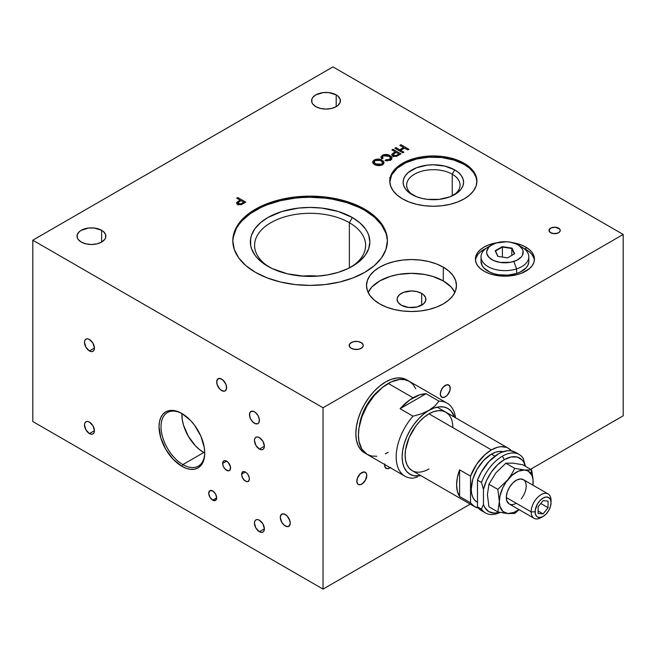 <?xml version="1.0" encoding="UTF-8"?>
<svg xmlns="http://www.w3.org/2000/svg" width="656" height="656" viewBox="0 0 656 656"><rect width="100%" height="100%" fill="white"/><g stroke="black" fill="none" stroke-linecap="round" stroke-linejoin="round"><path stroke-width="0.98" d="M182.393 413.797A30.922 17.851 -120 0 0 161.023 426.982A30.922 17.851 -120 0 0 182.885 464.579L181.892 466.301A32.333 18.663 60 0 1 159.031 426.703A32.333 18.663 60 0 1 181.892 413.501L190.642 420.562L194.594 425.285L200.9 436.207L204.311 447.695L204.754 453.099L204.311 457.995L203.007 462.193L200.9 465.539L198.055 467.9L194.594 469.179L190.642 469.335L186.353 468.368L181.892 466.301L173.143 459.241L165.722 449.237L160.769 437.806L159.031 426.703L159.474 421.808L160.769 417.601L162.885 414.264L165.722 411.902L169.191 410.615L173.143 410.459L177.432 411.435L181.892 413.501A32.333 18.663 60 0 1 204.754 453.099A32.333 18.663 60 0 1 181.892 466.301L182.885 464.579A30.922 17.851 60 0 1 162.68 437.322A30.922 17.851 60 0 1 167.419 412.542A30.922 17.851 60 0 1 182.393 413.797M366.761 475.477A7.027 4.059 -60 0 1 363.695 482.554A7.027 4.059 -60 0 1 358.283 484.431A7.027 4.059 -60 0 1 356.823 481.217L357.659 477.543L359.89 474.14L362.76 472.156L364.556 471.984L365.925 472.771L366.671 474.411L366.671 476.65L365.31 480.381L363.695 482.554L360.825 484.538L359.037 484.71L357.659 483.923L356.823 481.217A7.027 4.059 -60 0 1 359.89 474.14A7.027 4.059 -60 0 1 365.31 472.263A7.027 4.059 -60 0 1 366.761 475.477M259.415 420.389A7.027 4.059 60 0 1 257.964 423.604A7.027 4.059 60 0 1 252.544 421.726A7.027 4.059 60 0 1 249.477 414.649L249.854 412.673L250.936 411.435L253.478 411.328L255.422 412.452L257.964 415.494L259.038 417.97L259.325 421.455L258.579 423.095L257.209 423.883L255.422 423.71L252.544 421.726L250.313 418.323L249.477 414.649A7.027 4.059 60 0 1 250.936 411.435A7.027 4.059 60 0 1 256.348 413.313A7.027 4.059 60 0 1 259.415 420.389M450.254 388.254A7.027 4.059 -60 0 1 447.187 395.33A7.027 4.059 -60 0 1 441.767 397.208A7.027 4.059 -60 0 1 440.315 393.994L441.152 390.32L443.382 386.917L447.187 384.719L449.417 385.548L450.254 388.254L449.877 390.664L447.187 395.33L444.317 397.315L442.521 397.487L441.152 396.7L440.315 393.994A7.027 4.059 -60 0 1 443.382 386.917A7.027 4.059 -60 0 1 448.802 385.039A7.027 4.059 -60 0 1 450.254 388.254M351.255 348.311A7.027 4.059 180 0 1 349.197 345.441A7.027 4.059 180 0 1 353.535 341.694A7.027 4.059 180 0 1 361.194 342.571L362.719 343.892L363.26 345.441L362.719 346.999L360.136 348.82L357.602 349.427L353.535 349.189L351.255 348.311L349.336 346.237L349.336 344.654L350.386 343.186L353.535 341.694L357.602 341.464L361.194 342.571A7.027 4.059 180 0 1 363.26 345.441A7.027 4.059 180 0 1 358.914 349.189A7.027 4.059 180 0 1 351.255 348.311M390.164 467.671A7.027 4.059 -60 0 1 387.229 468.687L390.164 467.671A7.027 4.059 -60 0 1 386.113 468.368A7.027 4.059 -60 0 1 384.654 465.153L384.752 463.972M364.072 452.591A42.173 24.346 120 0 0 365.433 453.222M365.892 453.567A42.173 24.346 -60 0 1 364.564 452.894A42.173 24.346 -60 0 1 355.831 433.583L356.405 426.539L358.102 419.102L360.857 411.558L364.564 404.194L369.082 397.306L374.24 391.148L379.832 385.958L385.646 381.94L391.468 379.242L397.06 377.971L402.218 378.176L407.991 380.669A42.173 24.346 -60 0 0 406.736 379.849A42.173 24.346 -60 0 0 374.24 391.148A42.173 24.346 -60 0 0 355.831 433.583L356.405 439.971L358.102 445.457L360.857 449.811L365.9 453.567M259.415 531.713A7.027 4.059 60 0 1 254.823 525.522A7.027 4.059 60 0 1 255.906 519.888A7.027 4.059 60 0 1 259.415 520.241L262.933 523.947L264.384 528.851L259.415 531.713L255.906 528.006L254.446 523.111L254.823 521.135L255.906 519.888L257.513 519.577L259.415 520.241A7.027 4.059 60 0 1 264.007 526.432A7.027 4.059 60 0 1 262.933 532.065L261.318 532.377L259.415 531.713L264.384 528.851L264.007 530.827L262.933 532.065A7.027 4.059 60 0 1 259.415 531.713M259.415 449.081A7.027 4.059 60 0 1 254.823 442.89A7.027 4.059 60 0 1 255.906 437.257A7.027 4.059 60 0 1 259.415 437.601L262.933 441.316L264.384 446.211L259.415 449.081L255.906 445.375L254.446 440.471L254.823 438.495L255.906 437.257L257.513 436.945L259.415 437.601A7.027 4.059 60 0 1 264.007 443.8A7.027 4.059 60 0 1 262.933 449.426L261.318 449.745L259.415 449.081L264.384 446.211L264.007 448.187L262.933 449.426A7.027 4.059 60 0 1 259.415 449.081M89.454 350.952A7.027 4.059 60 0 1 84.862 344.761A7.027 4.059 60 0 1 85.944 339.127A7.027 4.059 60 0 1 89.454 339.48L92.972 343.186L94.423 348.082L89.454 350.952L85.944 347.245L84.485 342.342L84.862 340.366L85.944 339.127L87.551 338.816L89.454 339.48A7.027 4.059 60 0 1 94.046 345.671A7.027 4.059 60 0 1 92.972 351.304L91.356 351.616L89.454 350.952L94.423 348.082L94.046 350.058L92.972 351.304A7.027 4.059 60 0 1 89.454 350.952M89.454 433.591A7.027 4.059 60 0 1 84.862 427.392A7.027 4.059 60 0 1 85.944 421.767A7.027 4.059 60 0 1 89.454 422.111L92.972 425.818L94.423 430.721L89.454 433.591L85.944 429.877L84.485 424.981L84.862 423.005L85.944 421.767L87.551 421.447L89.454 422.111A7.027 4.059 60 0 1 94.046 428.302A7.027 4.059 60 0 1 92.972 433.936L91.356 434.247L89.454 433.591L94.423 430.721L94.046 432.698L92.972 433.936A7.027 4.059 60 0 1 89.454 433.591M212.7 500.151A5.625 3.247 60 0 1 209.026 495.198A5.625 3.247 60 0 1 209.895 490.696A5.625 3.247 60 0 1 212.7 490.975L215.512 493.943L216.677 497.863L212.7 500.151L209.895 497.191L208.731 493.271L209.895 490.696L212.7 490.975A5.625 3.247 60 0 1 216.373 495.928A5.625 3.247 60 0 1 215.512 500.43L212.7 500.151L216.677 497.863L215.512 500.43A5.625 3.247 60 0 1 212.7 500.151M550.646 232.741A5.625 3.247 180 0 1 548.998 230.445A5.625 3.247 180 0 1 552.467 227.443A5.625 3.247 180 0 1 558.592 228.149L560.134 229.813L560.134 231.076L558.592 232.741L556.772 233.446L552.467 233.446L549.941 232.249L549.105 231.076L549.105 229.813L549.941 228.641L552.467 227.443L555.714 227.263L558.592 228.149A5.625 3.247 180 0 1 560.24 230.445A5.625 3.247 180 0 1 556.772 233.446A5.625 3.247 180 0 1 550.646 232.741M241.515 474.321L245.27 471.91L241.515 474.321L242.179 472.156L243.278 471.525L244.713 471.672L247.017 473.255L248.804 475.977L249.477 478.921L248.304 481.488L247.017 481.742L243.966 479.979L242.679 478.24L241.515 474.321L242.679 471.746L243.966 471.5L247.017 473.255L248.304 475.001L249.477 478.921L248.804 481.086L247.017 481.742L244.713 480.676L242.179 477.256L241.515 474.321M534.369 260.284A29.52 17.04 0 0 0 525.792 249.378A29.52 17.04 0 0 0 523.595 248.23L525.792 249.378L525.792 247.082L525.792 249.378L529.466 251.961M480.381 251.961L486.244 248.23A29.52 17.04 0 0 0 475.469 260.284M484.046 271.19A29.52 17.04 180 0 1 475.403 259.136A29.52 17.04 180 0 1 497.207 242.687L488.523 244.967L484.046 247.082L480.381 249.665L477.65 252.617L475.969 255.815L475.403 259.136L475.969 262.466L477.65 265.655L480.381 268.607L484.046 271.19L488.523 273.306L493.624 274.88L504.923 276.176L516.215 274.88L521.323 273.306L529.466 268.607L532.196 265.655L533.869 262.466L534.443 259.136A29.52 17.04 180 0 1 516.215 274.88A29.52 17.04 180 0 1 484.046 271.19M512.639 242.687A29.52 17.04 180 0 1 525.792 247.082L529.466 249.665L532.196 252.617L533.869 255.815L534.443 259.136A29.52 17.04 180 0 0 525.792 247.082L521.323 244.967L512.631 242.687M452.246 174.209L452.246 195.865L452.246 174.209A26.707 15.416 0 0 0 415.084 173.865A26.707 15.416 0 0 0 413.305 195.299A26.707 15.416 180 0 1 406.654 185.115A26.707 15.416 180 0 1 423.136 170.863A26.707 15.416 180 0 1 452.246 174.209L454.731 169.904L452.246 174.209A26.707 15.416 180 0 1 460.061 185.115A26.707 15.416 180 0 1 453.411 195.299A26.707 15.416 0 0 0 452.246 174.209M411.984 194.578L411.984 194.578A30.225 17.45 180 0 1 411.984 169.904A30.225 17.45 180 0 1 454.731 169.904L444.924 166.124L433.354 164.795L427.458 165.132L416.568 167.731L408.229 172.544L405.441 175.562L403.719 178.842L403.137 182.245L403.719 185.648L405.441 188.92L408.229 191.937L416.568 196.751L421.792 198.358L427.458 199.358L439.249 199.358L450.147 196.751L458.487 191.937L461.275 188.92L462.997 185.648L463.579 182.245L462.997 178.842L461.275 175.562L458.487 172.544L454.731 169.904A30.225 17.45 180 0 1 454.731 194.578A30.225 17.45 180 0 1 411.984 194.578M389.779 182.245L391.657 174.939L397.126 168.264L405.711 162.795L416.683 158.998L429.09 157.202L441.857 157.571L453.895 160.056L464.169 164.451L464.169 163.303A43.575 25.158 180 0 1 476.928 181.097A43.575 25.158 180 0 1 450.032 204.336A43.575 25.158 180 0 1 402.546 198.883L397.126 195.07L393.1 190.724L390.623 186.001L389.779 181.097L390.623 176.185L393.1 171.47L397.126 167.116L402.546 163.303L409.147 160.179L416.683 157.85L424.858 156.423L433.354 155.939L441.857 156.423L450.032 157.85L457.568 160.179L464.169 163.303L469.589 167.116L473.616 171.47L476.092 176.185L476.928 181.097L476.092 186.001L473.616 190.724L469.589 195.07L464.169 198.883L457.568 202.015L450.032 204.336L441.857 205.771L433.354 206.255L424.858 205.771L416.683 204.336L409.147 202.015L402.546 198.883A43.575 25.158 180 0 1 389.779 181.097A43.575 25.158 180 0 1 416.683 157.85A43.575 25.158 180 0 1 464.169 163.303L464.169 164.451A43.575 25.158 0 0 0 417.142 158.891A43.575 25.158 0 0 0 389.795 181.671M318.135 276.102A55.522 32.054 0 0 0 302.08 276.102A55.522 32.054 180 0 1 318.135 276.102M349.369 222.696L349.369 267.919L349.369 222.696A55.522 32.054 0 0 0 271.584 222.277A55.522 32.054 0 0 0 269.411 267.172A55.522 32.054 180 0 1 254.585 245.369A55.522 32.054 180 0 1 288.861 215.75A55.522 32.054 180 0 1 349.369 222.696L352.354 217.53L349.369 222.696A55.522 32.054 180 0 1 365.63 245.369A55.522 32.054 180 0 1 350.804 267.172A55.522 32.054 0 0 0 349.369 222.696M267.869 266.311L267.869 266.311A59.737 34.489 180 0 1 267.869 217.53A59.737 34.489 180 0 1 352.354 217.53L338.266 211.503L321.76 208.091L310.108 207.435L298.455 208.091L281.949 211.503L267.869 217.53L260.44 222.761L254.913 228.723L251.519 235.192L250.658 238.538L250.658 245.303L251.519 248.649L254.913 255.118L257.423 258.177L263.933 263.802L272.207 268.583L287.246 273.79L304.253 276.25L315.962 276.25L327.451 274.93L338.266 272.338L348.008 268.583L356.29 263.802L359.783 261.08L365.302 255.118L368.705 248.649L369.853 241.925L368.705 235.192L367.278 231.912L365.302 228.723L359.783 222.761L352.354 217.53A59.737 34.489 180 0 1 352.354 266.311A59.737 34.489 180 0 1 267.869 266.311M233.167 237.546L236.127 228.969L238.686 224.844L241.925 220.883L250.346 213.602L261.063 207.419L267.156 204.811L280.522 200.687L295.028 198.145L302.531 197.505L310.108 197.284L325.196 198.145L332.551 199.211L346.557 202.556L359.152 207.419L364.777 210.363L364.777 209.215A77.31 44.633 180 0 1 387.417 240.777A77.31 44.633 180 0 1 339.693 282.014A77.31 44.633 180 0 1 255.446 272.338L245.828 265.573L238.686 257.857L234.282 249.485L232.798 240.777L234.282 232.068L238.686 223.696L245.828 215.98L255.446 209.215L267.156 203.663L280.522 199.539L295.028 196.997L310.108 196.136L325.196 196.997L339.693 199.539L353.059 203.663L364.777 209.215L374.387 215.98L381.538 223.696L385.933 232.068L387.417 240.777L385.933 249.485L381.538 257.857L374.387 265.573L364.777 272.338L353.059 277.89L339.693 282.014L325.196 284.548L310.108 285.409L295.028 284.548L280.522 282.014L267.156 277.89L255.446 272.338A77.31 44.633 180 0 1 232.798 240.777A77.31 44.633 180 0 1 280.522 199.539A77.31 44.633 180 0 1 364.777 209.215L364.777 210.363A77.31 44.633 0 0 0 280.981 200.572A77.31 44.633 0 0 0 232.806 241.351M290.231 523.111A7.027 4.059 60 0 1 288.771 526.325A7.027 4.059 60 0 1 283.359 524.439A7.027 4.059 60 0 1 280.292 517.371L281.129 514.665L282.498 513.869L284.294 514.05L287.164 516.034L289.854 520.692L290.231 523.111L289.394 525.817L287.164 526.637L284.294 525.308L281.744 522.266L280.292 517.371A7.027 4.059 60 0 1 281.744 514.148A7.027 4.059 60 0 1 287.164 516.034A7.027 4.059 60 0 1 290.231 523.111M181.909 413.542A30.922 17.851 -120 0 0 203.754 452.525L182.885 464.579L203.754 452.525A30.922 17.851 -120 0 0 204.729 453.058L199.49 449.573L195.39 445.768L188.297 436.199L183.557 425.277L182.311 419.824L181.909 413.542M443.3 280.94A44.977 25.969 0 0 0 368.123 292.42L371.821 287.066L379.685 280.94L390.287 276.406L398.43 274.454L411.492 273.339L424.547 274.454L432.698 276.406L443.3 280.94L443.3 267.172L443.3 280.94L451.164 287.066L454.862 292.42A44.977 25.969 0 0 0 443.3 280.94M379.685 303.9A44.977 25.969 180 0 1 366.507 285.532A44.977 25.969 180 0 1 394.281 261.539A44.977 25.969 180 0 1 443.3 267.172L448.893 271.108L453.05 275.594L455.608 280.465L456.469 285.532L455.608 290.6L453.05 295.471L448.893 299.964L443.3 303.9L436.478 307.123L428.704 309.525L420.266 311.001L411.492 311.502L402.718 311.001L394.281 309.525L386.499 307.123L379.685 303.9L374.092 299.964L369.935 295.471L367.376 290.6L366.507 285.532L367.376 280.465L369.935 275.594L374.092 271.108L379.685 267.172L386.499 263.942L394.281 261.539L402.718 260.063L411.492 259.563L420.266 260.063L428.704 261.539L436.478 263.942L443.3 267.172A44.977 25.969 180 0 1 456.469 285.532A44.977 25.969 180 0 1 428.704 309.525A44.977 25.969 180 0 1 379.685 303.9M81.254 242.064A14.407 8.315 180 0 1 77.031 236.185A14.407 8.315 180 0 1 85.928 228.501A14.407 8.315 180 0 1 101.631 230.305L101.631 242.064L96.957 243.868L91.446 244.499L85.928 243.868L81.254 242.064L78.13 239.366L77.31 237.808L77.31 234.561L79.466 231.56L81.254 230.305L88.634 228.026L94.251 228.026L101.631 230.305L103.418 231.56L105.575 234.561L105.575 237.808L104.755 239.366L101.631 242.064L101.631 230.305A14.407 8.315 180 0 1 105.854 236.185A14.407 8.315 180 0 1 96.957 243.868A14.407 8.315 180 0 1 81.254 242.064M315.823 106.641A14.407 8.315 180 0 1 311.608 100.753A14.407 8.315 180 0 1 320.497 93.07A14.407 8.315 180 0 1 336.2 94.874L336.2 106.641L331.526 108.445L326.016 109.076L320.497 108.445L315.823 106.641L312.699 103.935L311.879 102.377L311.879 99.13L312.699 97.572L315.823 94.874L323.203 92.594L328.82 92.594L336.2 94.874L337.996 96.137L340.144 99.13L340.144 102.377L337.996 105.378L336.2 106.641L336.2 94.874A14.407 8.315 180 0 1 340.423 100.753A14.407 8.315 180 0 1 331.526 108.445A14.407 8.315 180 0 1 315.823 106.641M401.3 305.188A14.407 8.315 180 0 1 397.085 299.308A14.407 8.315 180 0 1 405.974 291.625A14.407 8.315 180 0 1 421.677 293.421L421.677 305.188L421.677 293.421A14.407 8.315 180 0 1 425.9 299.308A14.407 8.315 180 0 1 417.003 306.992A14.407 8.315 180 0 1 401.3 305.188L398.184 302.49L397.085 299.308L397.364 297.685L399.512 294.683L403.489 292.387L411.492 290.985L417.003 291.625L421.677 293.421L423.473 294.683L425.621 297.685L425.621 300.932L423.473 303.925L417.003 306.992L408.68 307.467L401.3 305.188M226.615 387.68A7.027 4.059 60 0 1 225.164 390.894A7.027 4.059 60 0 1 219.744 389.016A7.027 4.059 60 0 1 216.677 381.94A7.027 4.059 60 0 1 218.136 378.725A7.027 4.059 60 0 1 223.548 380.603A7.027 4.059 60 0 1 226.615 387.68L225.779 390.386L224.409 391.173L221.646 390.55L219.744 389.016L217.054 384.359L216.677 381.94L217.513 379.234L219.744 378.414L222.622 379.742L225.779 384.006L226.615 387.68M222.646 463.431L226.615 461.135L222.646 463.431A5.625 3.247 60 0 1 223.811 460.856A5.625 3.247 60 0 1 228.14 462.357A5.625 3.247 60 0 1 230.592 468.015A5.625 3.247 60 0 1 229.428 470.59A5.625 3.247 60 0 1 225.098 469.089A5.625 3.247 60 0 1 222.646 463.431L222.942 461.849L224.409 460.635L225.844 460.774L228.14 462.357L230.518 467.08L229.928 470.18L228.14 470.844L225.098 469.089L223.311 466.367L222.646 463.431M32.8 240.203L323.031 407.761L623.2 234.463L332.969 66.896L32.8 240.203L32.8 421.537L323.031 589.104L470.196 504.136L323.031 589.104L323.031 407.761L32.8 240.203L332.969 66.896L623.2 234.463L623.2 415.797L623.2 234.463L323.031 407.761L323.031 589.104L32.8 421.537L32.8 240.203M388.992 156.284L386.277 155.308L383.94 155.554L382.423 156.759L383.071 158.276L381.685 158.777L380.865 157.194L382.292 155.374L384.08 154.627L387.122 154.554L391.411 156.628L392.034 157.817L391.156 159.588L387.179 160.868L385.088 160.499L385.974 159.72L388.811 159.851L390.468 158.744L390.5 157.62L388.992 156.284L390.64 158.162L389.607 159.506L385.974 159.72L385.088 160.499L390.468 160.064L392.042 157.998L390.107 155.636C387.557 154.176 384.949 154.086 382.292 155.374L380.865 157.235L381.685 158.777L383.071 158.276L382.374 157.079L383.309 155.841L388.992 156.284M403.612 147.534L399.84 145.353L400.964 144.714L408.909 149.297L407.786 149.945L404.531 148.067L400.652 150.298L403.916 152.184L402.792 152.832L394.846 148.24L395.962 147.592L399.734 149.773L403.612 147.534L399.734 149.773L395.962 147.592L394.846 148.24L402.792 152.832L403.916 152.184L400.652 150.298L404.531 148.067L407.786 149.945L408.909 149.297L400.964 144.714L399.84 145.353L403.612 147.534L403.612 148.592L403.612 147.534M239.989 200.096L236.726 198.21L237.849 197.563L245.795 202.155L241.154 204.647L238.489 204.631L237.111 203.918L236.521 202.688L239.989 200.096L236.504 202.835L237.595 204.254L241.621 204.483L245.795 202.155L237.849 197.563L236.726 198.21L239.989 200.096L239.989 201.154L239.989 200.096M395.15 151.831L391.886 149.945L393.01 149.297L400.964 153.889L396.314 156.382L393.649 156.366L392.28 155.652L391.681 154.422L395.15 151.831L391.665 154.57L392.764 155.989L396.782 156.218L400.964 153.889L393.01 149.297L391.886 149.945L395.15 151.831L395.15 152.889L395.15 151.831M374.543 164.533L372.838 162.926L372.706 161.671L373.879 160.244L376.036 159.31L381.169 159.728L383.358 161.155L384.006 162.385L383.12 164.23L380.578 165.435L377.331 165.533L374.543 164.533C377.11 165.919 379.726 165.984 382.399 164.722L384.014 162.581L381.997 160.13C379.439 158.809 376.856 158.768 374.248 160.015L374.248 161.384L374.248 160.015L372.633 162.147L374.543 164.533M530.581 469.27L623.2 415.797L530.581 469.27M389.623 177.653L390.591 178.104M390.591 467.351L388.655 468.466L386.86 468.646L385.031 467.129L384.654 465.153A7.027 4.059 -60 0 1 384.687 464.505L385.211 467.466L387.229 468.687A7.027 4.059 -60 0 1 386.113 468.368A7.027 4.059 -60 0 1 384.687 464.505M204.746 452.517A30.922 17.851 60 0 1 198.35 466.104A30.922 17.851 60 0 1 182.885 464.579A30.922 17.851 -120 0 0 204.746 452.517M387.409 241.351A77.31 44.633 0 0 0 364.777 210.363L374.387 217.128L381.538 224.844L385.933 233.216L387.048 237.546M476.92 181.671A43.575 25.158 0 0 0 464.169 164.451L469.589 168.264L473.616 172.618L476.092 177.333L476.928 182.245M475.969 258.111L477.65 254.913M532.196 254.913L533.869 258.111M365.736 453.337L363.572 452.32M405.736 379.275L407.704 380.644M407.45 380.439A42.173 24.346 120 0 0 406.228 379.578M237.849 198.858L237.849 197.563L237.849 198.858M237.259 204.032L238.013 203.532M238.038 202.606L238.038 201.22L238.686 204.688L238.013 202.761L240.908 200.629L243.761 202.278L243.761 203.335L243.761 202.278L241.859 203.368L241.859 204.377L241.859 203.368L240.875 203.86L240.875 204.721L240.875 203.86L238.686 203.581L240.875 203.86L243.761 202.278L240.908 200.629L238.03 202.63M238.038 203.516L237.078 204.18M400.964 146.001L400.964 144.714L400.964 146.001M400.652 151.593L400.652 150.298L400.652 151.593M395.962 148.887L395.962 147.592L395.962 148.887M399.734 151.069L399.734 149.773L399.734 151.069M393.01 150.593L393.01 149.297L393.01 150.593M393.198 154.34L393.198 152.955L393.198 154.34M391.681 156.718L391.714 157.153M396.068 152.364L398.922 154.012L398.922 155.07L398.922 154.012L397.019 155.103L397.019 156.112L397.019 155.103L396.035 155.595L396.035 156.456L396.035 155.595L393.854 155.316L393.854 156.423L393.174 154.496L396.068 152.364L393.329 154.111L393.854 155.316L396.035 155.595L398.922 154.012L396.068 152.364M381.341 158.399L382.292 157.67L382.292 155.374L382.374 157.62M390.107 157.12L390.107 155.636L390.107 157.12M390.64 158.26L391.599 159.137M385.974 160.728L385.974 159.72L385.974 160.728M389.607 160.474L389.607 159.506L389.607 160.474M381.333 158.408L382.489 157.555M390.484 158.153L391.763 159.375M390.361 159.695L389.525 158.916M381.997 161.573L381.997 160.13L381.997 161.573M382.596 162.803L383.604 163.738M373.067 163.303L374.084 162.409M374.248 162.311L373.026 163.352M383.744 163.959L382.382 162.663M383.358 163.451L382.743 162.909M374.109 164.558L374.1 164.082M380.857 160.769L382.596 162.655L381.48 165.164L381.48 164.197L375.675 163.893L375.675 165.074L375.675 163.893L374.084 162.016L375.175 160.54L380.267 160.458L378.077 159.925L375.79 160.244L374.445 161.114L374.109 162.262L376.372 164.254L380.111 164.705L381.759 164.016L382.571 162.909L382.341 161.95L380.857 160.769M440.365 393.165A7.027 4.059 -60 0 1 443.71 386.589A7.027 4.059 -60 0 1 448.802 385.039A7.027 4.059 -60 0 1 450.205 389.082A7.027 4.059 -60 0 1 446.859 395.658A7.027 4.059 -60 0 1 441.767 397.208A7.027 4.059 -60 0 1 440.365 393.165L440.471 395.338L441.972 397.315L444.596 397.208L446.531 395.962L448.278 393.977L449.975 390.304L450.098 386.909L449.253 385.375L446.925 384.76L444.038 386.286L441.578 389.443L440.365 393.165M359.004 349.172A7.027 4.059 180 0 1 349.197 345.441A7.027 4.059 180 0 1 353.453 341.719A7.027 4.059 180 0 1 363.26 345.441A7.027 4.059 180 0 1 359.004 349.172L362.12 347.655L363.137 346.179L363.104 344.597L361.136 342.539L357.512 341.456L354.765 341.473L352.247 342.096L349.697 343.941L349.353 346.286L351.321 348.352L354.945 349.435L359.004 349.172M225.213 382.866L225.213 382.866A7.027 4.059 60 0 1 225.164 390.894A7.027 4.059 60 0 1 218.087 386.753A7.027 4.059 60 0 1 218.136 378.725A7.027 4.059 60 0 1 225.213 382.866L222.687 379.799L220.752 378.643L218.186 378.692L216.792 380.8L217.029 384.26L218.825 387.909L220.605 389.82L223.483 391.206L225.115 390.927L226.509 388.819L226.271 385.359L225.213 382.866M258.325 416.166L258.325 416.166A7.027 4.059 60 0 1 257.964 423.604A7.027 4.059 60 0 1 250.576 418.872A7.027 4.059 60 0 1 250.936 411.435A7.027 4.059 60 0 1 258.325 416.166L255.947 412.911L254.02 411.55L251.338 411.246L249.706 413.059L249.674 416.371L250.576 418.872L252.954 422.128L254.881 423.489L257.562 423.792L258.808 422.792L259.399 419.881L258.325 416.166M289.14 518.888L289.14 518.888A7.027 4.059 60 0 1 288.771 526.325A7.027 4.059 60 0 1 281.383 521.594A7.027 4.059 60 0 1 281.744 514.148A7.027 4.059 60 0 1 289.14 518.888L286.754 515.632L284.827 514.271L282.154 513.968L280.522 515.78L280.309 517.879L281.383 521.594L283.769 524.849L286.647 526.555L288.369 526.514L290.001 524.702L290.214 522.594L289.14 518.888M560.027 231.33A5.625 3.247 180 0 1 553.844 233.659A5.625 3.247 180 0 1 548.998 230.445A5.625 3.247 180 0 1 549.211 229.559A5.625 3.247 180 0 1 555.394 227.23A5.625 3.247 180 0 1 560.24 230.445A5.625 3.247 180 0 1 560.027 231.33L560.199 230.067L559.527 228.862L555.066 227.206L550.974 227.976L549.015 230.182L550.335 232.552L554.164 233.684L558.264 232.921L560.027 231.33M364.195 471.935L364.195 471.935A7.027 4.059 -60 0 1 365.31 472.263A7.027 4.059 -60 0 1 365.769 479.503A7.027 4.059 -60 0 1 359.398 484.759A7.027 4.059 -60 0 1 358.283 484.431A7.027 4.059 -60 0 1 357.823 477.191A7.027 4.059 -60 0 1 364.195 471.935L360.415 473.632L357.438 478.093L356.839 481.701L357.381 483.538L358.594 484.587L360.292 484.686L362.219 483.816L365.597 479.848L366.745 475.001L366.204 473.156L364.195 471.935M380.349 389.213A36.121 20.861 120 0 0 359.48 425.359L361.054 418.134L366.589 405.367L374.879 394.19L380.349 389.213M415.781 388.778L413.026 384.424L409.319 381.341A42.173 24.346 120 0 0 388.229 383.432L413.083 397.782A42.173 24.346 -60 0 1 426.08 393.715L439.003 401.177A42.173 24.346 -60 0 1 447.089 403.153A42.173 24.346 -60 0 1 455.518 417.757A42.173 24.346 120 0 0 439.003 401.177L434.821 406.097L423.751 414.018L418.717 418.692L414.075 424.235L410.008 430.434L406.671 437.06L404.194 443.85L402.661 450.541L402.144 456.888L402.661 462.636L404.194 467.564L406.671 471.492L410.008 474.255L414.075 475.764L420.808 475.625A37.95 21.91 -60 0 1 402.472 451.927A37.95 21.91 -60 0 1 428.983 410.402L421.521 413.772L413.001 416.183L421.521 413.772L428.983 410.402L434.821 406.097L439.003 401.177L426.08 393.715L400.086 408.729L426.08 393.715L419.75 394.797L409.729 399.93L400.086 408.729L413.001 416.183A42.173 24.346 120 0 0 396.183 456.888A42.173 24.346 120 0 0 413.001 478.158A42.173 24.346 -60 0 1 404.916 476.19A42.173 24.346 -60 0 1 413.001 416.183L400.086 408.729A42.173 24.346 -60 0 1 413.083 397.782L388.229 383.432A42.173 24.346 120 0 0 360.685 420.594A42.173 24.346 120 0 0 367.147 454.387L371.665 456.059L376.823 456.264M428.983 468.933A33.735 19.475 -60 0 1 405.129 455.166A33.735 19.475 -60 0 1 428.983 413.846A33.735 19.475 -60 0 1 452.837 427.622M448.819 414.633L445.85 412.173L442.234 410.836L438.11 410.672L433.641 411.689L428.983 413.846L424.334 417.06L419.856 421.209L415.732 426.138L409.147 437.536L405.588 449.524L405.129 455.166L405.588 460.274L406.95 464.653L409.147 468.146L412.116 470.606L474.526 506.637A33.735 19.475 -60 0 1 470.532 502.816L474.304 506.506L478.38 508.023A33.735 19.475 -60 0 1 474.534 506.645M417.355 477.06L413.001 478.158L417.355 477.06M428.983 410.402L434.223 407.975L439.258 406.835L443.891 407.015L447.958 408.524L451.295 411.296L454.542 417.191A37.95 21.91 -60 0 0 428.983 410.402M447.089 403.153L409.319 381.341L404.801 379.668L399.643 379.463L391.156 381.907L382.415 387.45L374.174 395.617L367.147 405.687L361.932 416.814L358.988 428.032L358.414 435.076L358.988 441.463L361.932 449.278L367.147 454.387L404.916 476.19M385.31 453.813L388.229 452.296M542.151 516.928A14.055 8.118 -60 0 1 534.074 518.297A14.055 8.118 -60 0 1 531.163 511.86A14.055 8.118 -60 0 1 537.297 497.715A14.055 8.118 -60 0 1 548.129 493.952A14.055 8.118 -60 0 1 551.04 500.38L551.04 502.676A11.242 6.494 -60 0 1 543.086 516.452A11.242 6.494 -60 0 1 535.14 511.86L531.163 511.86A14.055 8.118 120 0 0 541.102 517.6L543.086 516.452L540.044 517.51L537.469 517.01L536.477 516.19L535.288 513.566L535.288 509.983L537.469 504.021L540.044 500.544L543.086 498.084L546.128 497.027L548.711 497.527L550.433 499.511L551.04 502.676L550.433 506.539L548.711 510.516L546.128 513.992L543.086 516.452M531.163 511.86L506.309 497.51L531.163 511.86L535.14 511.86A11.242 6.494 -60 0 1 543.086 498.084A11.242 6.494 -60 0 1 551.04 502.676L551.04 500.38A14.055 8.118 120 0 0 541.102 494.64A14.055 8.118 120 0 0 531.163 511.86M538.117 513.451L538.117 506.826L543.086 500.643L548.055 501.086L548.055 507.711L540.782 503.513L548.055 507.711L543.086 513.894L538.117 511.024L543.086 513.894L538.117 513.451L543.086 513.894L548.055 507.711L548.055 501.086L543.086 500.643L538.117 506.826L538.117 513.451M516.256 503.25A14.055 8.118 -60 0 1 506.309 497.51A14.055 8.118 -60 0 1 511.286 484.702A14.055 8.118 -60 0 1 516.256 480.299A14.055 8.118 -60 0 1 525.85 483.259A14.055 8.118 -60 0 1 521.225 498.847M526.743 470.131L524.702 469.999A23.895 13.792 -60 0 1 530.884 473.575L531.639 469.885L524.702 469.999L514.747 468.376L505.833 463.234L512.754 463.111L522.734 464.743L531.639 469.885L530.884 473.575A23.895 13.792 -60 0 1 533.148 482.021A23.895 13.792 -60 0 1 532.943 485.178L533.041 479.093L531.639 469.885L526.743 470.131M488.933 506.776L487.424 494.665L488.933 484.251L497.847 489.392L499.355 501.528A23.895 13.792 -60 0 1 507.801 479.757L497.847 489.392L499.355 501.528L497.847 511.926L507.801 513.55A23.895 13.792 -60 0 1 499.355 501.528L497.847 511.926L488.933 506.776L497.847 511.926M518.888 509.523A23.895 13.792 -60 0 1 507.801 513.55L514.747 513.435L519.158 509.687L514.747 513.435L507.801 513.55L514.05 512.393L518.888 509.523M502.799 512.877L507.801 513.55L502.849 511.393L499.929 506.252L499.355 501.528L499.929 496.149L502.849 487.638L505.965 482.234L511.877 475.452L518.461 471.156L524.702 469.999L514.747 468.376L511.655 474.231L507.801 479.757L497.847 489.392L488.933 484.251L495.87 472.869L505.833 463.234L514.747 468.376L511.655 474.231L507.801 479.757A23.895 13.792 -60 0 1 524.702 469.999L528.203 471.082L531.86 475.297L533.008 479.552L533.008 485.219L533.041 479.093L531.639 469.885L522.734 464.743M509.253 503.964L506.842 500.897L506.334 496.748L507.334 491.844L509.696 486.932L513.058 482.75L516.903 479.946L520.651 478.946L523.726 479.897M526.194 486.039L526.169 486.801M491.401 449.885A33.735 19.475 -60 0 1 508.269 448.212A33.735 19.475 -60 0 1 511.385 450.852L508.498 448.351L506.137 447.261L500.684 446.695L497.683 447.228L491.401 449.885L485.128 454.477L476.666 464.276L470.532 476.141L470.532 502.816L459.594 496.502A33.735 19.475 -60 0 1 459.594 469.835L470.532 476.141A33.735 19.475 -60 0 1 491.401 449.885L428.983 413.846L491.401 449.885M491.401 454.132L494.927 456.166L491.401 454.132A28.536 16.474 120 0 0 472.763 479.274A28.536 16.474 120 0 0 477.133 502.143L474.624 500.061L472.763 497.109L471.615 493.402L471.229 489.081L472.763 479.274L477.133 469.188L483.685 460.364L491.401 454.132L495.337 452.304L499.126 451.443L503.136 451.697A28.536 16.474 120 0 0 491.401 454.132M519.208 454.526A33.735 19.475 -60 0 1 523.209 458.355A33.735 19.475 120 0 0 502.34 456.199A33.735 19.475 -60 0 1 519.208 454.526L515.231 452.23A33.735 19.475 120 0 0 477.486 480.159L481.463 482.455A33.735 19.475 -60 0 1 502.34 456.199L504.325 459.643A30.922 17.851 -60 0 1 525.194 465.309L525.194 466.162L523.906 462.349L522.127 459.946L517.281 457.068L511.139 456.961L504.325 459.643L497.51 464.833L491.369 472.025L486.522 480.504L483.456 489.417A30.922 17.851 -60 0 1 504.325 459.643L502.34 456.199A33.735 19.475 120 0 0 481.463 482.455L483.456 489.417L483.456 504.464L481.463 509.13L477.486 506.834A33.735 19.475 120 0 0 481.496 510.663L485.473 512.959A33.735 19.475 -60 0 1 481.463 509.13A33.735 19.475 120 0 0 500.208 512.402A33.735 19.475 -60 0 1 485.473 512.959M483.456 504.464L484.743 507.432L488.753 511.606L494.312 513.115L499.569 512.279A30.922 17.851 -60 0 1 483.456 504.464L481.463 509.13L477.486 506.834L477.486 480.159L481.463 482.455L483.456 489.417L483.456 504.464M525.194 465.309L523.209 458.355L525.194 465.309M481.266 510.524L477.486 506.834L477.486 480.159L481.266 472.107L489.081 461.43L498.363 453.903L501.528 452.312L507.637 450.713L510.475 450.721L515.46 452.369M470.532 476.141L470.532 502.816L459.594 496.502L459.594 469.835L470.532 476.141M459.594 496.502L459.594 469.835L457.371 477.568L456.617 484.891L457.371 491.336L459.594 496.502M492 244.795L488.023 247.091A23.895 13.792 0 0 0 485.875 265.172A23.895 13.792 0 0 0 516.608 268.878L513.853 261.457A18.27 10.553 180 0 1 490.352 258.62A18.27 10.553 180 0 1 492 244.795A18.27 10.553 180 0 1 495.985 243.048L506.35 241.736L509.876 242.097L516.231 243.966L518.814 245.393L522.299 248.985L523.07 251.01L522.512 255.11L521.208 257.037L516.797 260.268L510.573 262.285L499.97 262.408L493.615 260.539L488.982 257.406L486.777 253.495L486.703 251.428L488.638 247.468L490.565 245.721L495.985 243.048A18.27 10.553 180 0 1 517.846 244.795A18.27 10.553 180 0 1 513.853 261.457L516.608 268.878A23.895 13.792 180 0 1 481.028 256.84A23.895 13.792 180 0 1 490.278 245.943M481.028 256.84L481.028 261.432A23.895 13.792 0 0 0 516.608 273.47L516.608 268.878L516.608 273.47L520.446 271.92L526.219 267.689L527.924 265.172L528.744 262.507M481.028 261.367L482.201 265.696L484.079 268.181L490.13 272.273L494.083 273.724L498.445 274.708L507.736 275.135L516.608 273.47A23.895 13.792 0 0 0 528.818 261.432L528.818 256.84A23.895 13.792 180 0 1 516.608 268.878A23.895 13.792 0 0 0 521.815 247.091L517.846 244.795M519.56 245.943A23.895 13.792 180 0 1 528.818 256.84M498.002 256.389L495.518 251.027L502.398 247.05L511.811 248.501L514.329 253.938L511.811 248.501L511.811 255.389L511.811 248.501L502.398 247.05L502.398 257.07L502.398 247.05L495.198 250.748L502.316 246.64L512.041 248.14L514.64 253.757L507.523 257.865L497.806 256.357L495.198 250.748L498.002 256.389M497.806 256.357L507.523 257.865L514.64 253.757L512.041 248.14L502.316 246.64L495.198 250.748L497.806 256.357M238.013 202.761L238.013 205.057M393.174 154.496L393.174 156.792M382.374 157.079L382.374 158.531M390.64 158.162L390.64 160.458M382.596 162.655L382.596 164.951M374.084 162.016L374.084 164.312M509.195 503.931L534.074 518.297M523.25 479.585L548.129 493.952M508.269 448.212L437.158 407.155"/></g></svg>
